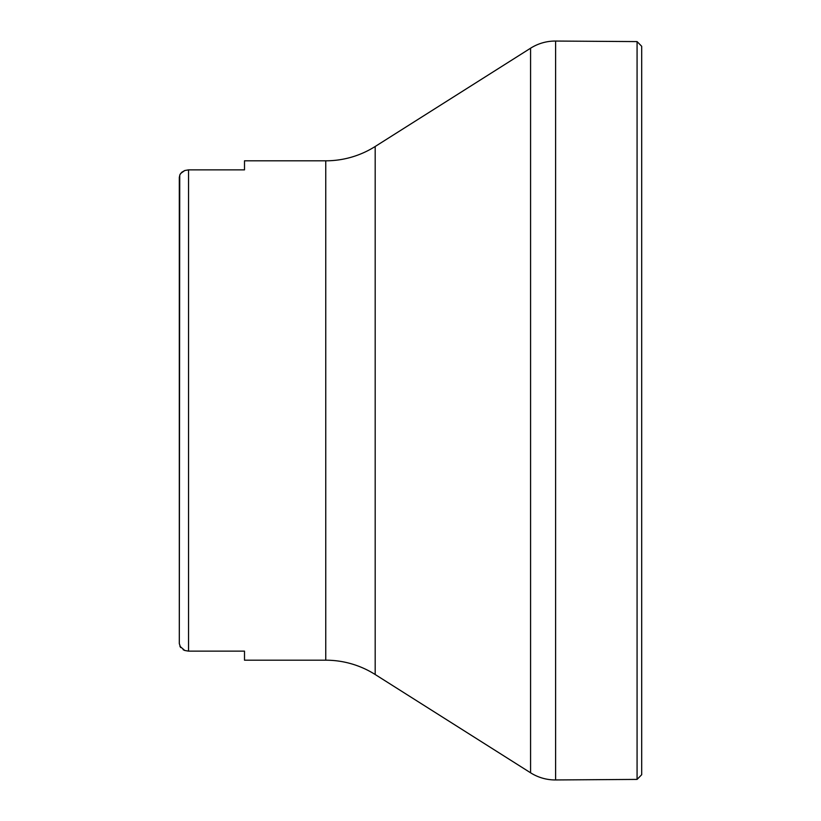 <?xml version="1.0" encoding="UTF-8"?>
<svg xmlns="http://www.w3.org/2000/svg" width="821" height="821" viewBox="0 0 821 821"><rect width="100%" height="100%" fill="white"/><g stroke="black" fill="none" stroke-linecap="round" stroke-linejoin="round"><path stroke-width="1.23" d="M637.075 779.406L641.694 774.716L641.694 46.284L637.075 41.594L637.075 779.406L637.075 41.594L555.601 41.05L555.601 779.95L637.075 779.406L555.601 779.95L555.601 41.05A46.243 46.243 0 0 0 530.571 48.213L530.571 772.787A46.243 46.243 0 0 0 555.601 779.95A46.243 46.243 0 0 1 530.571 772.787L530.571 48.213L375.187 146.487L375.187 674.513L530.571 772.787L375.187 674.513A92.475 92.475 0 0 0 325.752 660.187A92.475 92.475 0 0 1 375.187 674.513L375.187 146.487A92.475 92.475 0 0 1 325.752 160.813L244.504 160.813L244.504 169.865L188.553 169.865L188.553 651.135L244.504 651.135L244.504 660.187L325.752 660.187L325.752 160.813A92.475 92.475 0 0 0 375.187 146.487L530.571 48.213A46.243 46.243 0 0 1 555.601 41.05L637.075 41.594L641.694 46.284L641.694 774.716L637.075 779.406M180.692 647.574L179.922 646.301L184.776 650.478L188.553 651.135L188.553 169.865L184.776 170.522L181.769 172.266L179.922 174.699L179.306 177.418L179.306 643.582L179.737 175.14M179.306 643.582L180.579 647.42M188.553 169.865L244.504 169.865L244.504 160.813L325.752 160.813L325.752 660.187L244.504 660.187L244.504 651.135L188.553 651.135M184.776 650.478L183.145 649.719M180.692 173.426L179.922 174.699L181.769 172.266L184.776 170.522L180.692 173.426"/></g></svg>
